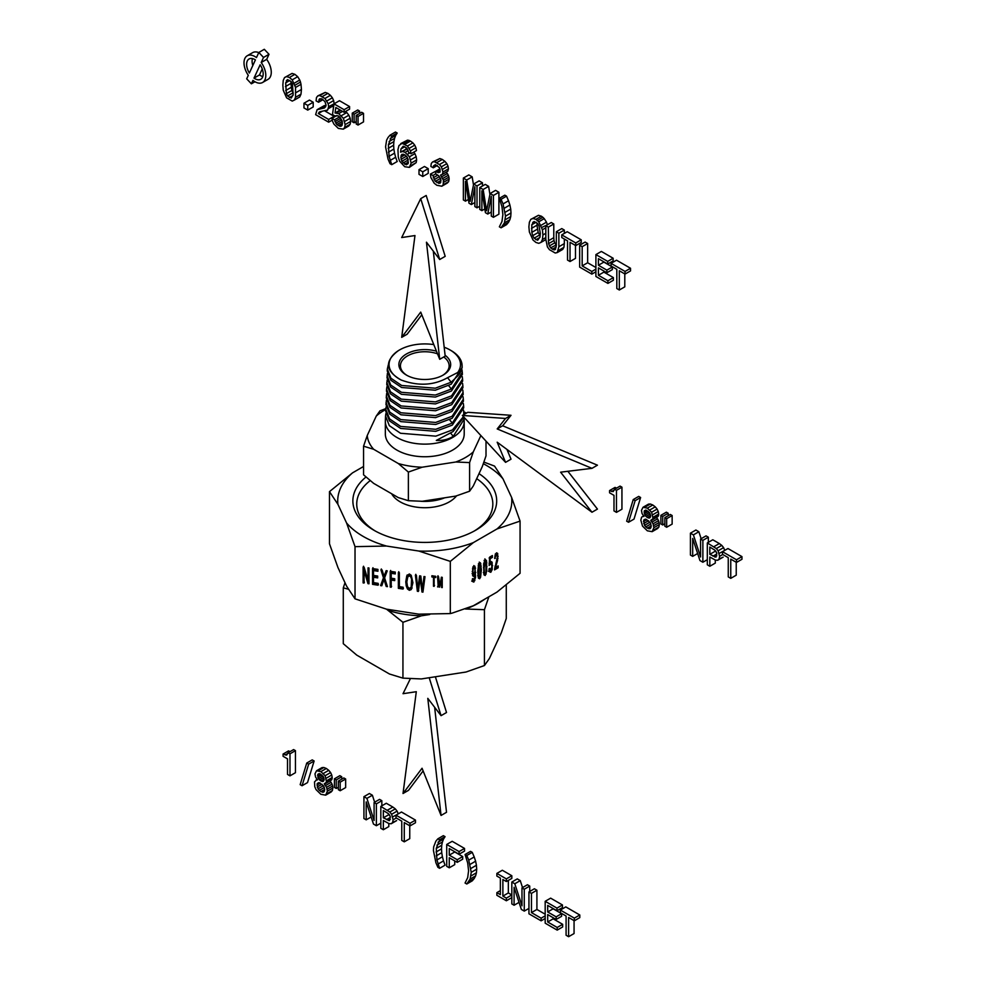 <?xml version="1.0" encoding="UTF-8"?>
<svg xmlns="http://www.w3.org/2000/svg" width="986" height="986" viewBox="0 0 986 986"><rect width="100%" height="100%" fill="white"/><g stroke="black" fill="none" stroke-linecap="round" stroke-linejoin="round"><path stroke-width="1.48" d="M289.983 753.809L295.455 750.654L295.455 772.691L289.983 775.846L289.983 753.809L288.134 752.737L286.655 755.103L283.081 754.043L283.081 756.287L287.505 758.838L287.505 774.417L289.983 775.846M295.455 750.654L293.594 749.582L288.134 752.737M287.937 753.39L285.151 754.993M290.106 751.603L288.553 750.888L283.081 754.043M308.655 764.15L314.127 760.995L307.521 782.588L302.049 785.743L308.655 764.15L306.745 763.053L300.163 784.659L302.049 785.743M314.127 760.995L312.217 759.886L306.745 763.053M317.122 779.396L314.522 781.886L314.768 786.692L316.025 789.589L320.857 794.297L325.663 795.147L327.377 791.166L326.588 787.296L324.246 783.833L326.563 782.12L325.146 775.723L320.857 771.631L316.543 770.756L314.965 773.874L315.569 777.03L317.48 779.926L316.087 780M326.921 793.705L332.381 790.538L331.136 791.992L325.663 795.147M332.381 790.538L332.849 788.011L327.377 791.166M332.849 788.011L332.627 786.027L327.167 789.182M332.627 786.027L332.06 784.141L326.588 787.296M332.06 784.141L331.074 782.354L325.614 785.509M331.074 782.354L329.99 781.023M326.095 783.106L331.567 779.951L325.331 783.71M331.567 779.951L332.035 778.965L326.563 782.12M332.035 778.965L332.196 777.51L326.723 780.665M332.196 777.51L331.752 775.021L326.292 778.176M331.752 775.021L330.606 772.568L325.146 775.723M330.606 772.568L328.757 770.325L323.285 773.48M328.757 770.325L326.329 768.476L320.857 771.631M326.329 768.476L323.864 767.502L318.404 770.658M323.864 767.502L322.015 767.601L316.543 770.756M317.196 783.55L317.997 788.825L320.857 791.647L323.691 792.128L324.764 789.589L323.691 786.039L319.217 782.637L317.196 783.55L318.7 782.687M320.376 783.106L316.95 785.078M324.505 791.117L322.471 792.3M324.739 789.416L320.857 791.647M324.357 787.457L319.217 790.427M323.42 785.694L317.997 788.825M322.065 784.215L317.196 787.013M317.775 774.367L318.429 778.644L320.857 780.998L323.26 781.442L324.16 779.433L323.26 776.463L319.464 773.603L317.775 774.367L319.045 773.628M320.401 773.973L317.554 775.625M323.938 780.567L322.225 781.565M324.111 779.125L320.857 780.998M323.728 777.486L319.464 779.938M322.927 776.056L318.429 778.644M321.781 774.86L317.775 777.165M341.723 779.162L341.723 776.734L339.862 775.662L334.402 778.829L334.402 787.395L336.251 788.467L336.251 779.889L334.402 778.829M338.358 787.259L336.251 788.467M341.723 776.734L336.251 779.889M340.182 790.735L345.655 787.58L345.655 779.002L343.818 777.954L338.358 781.109L338.358 789.687L340.182 790.735L340.182 782.169L338.358 781.109M345.655 779.002L340.182 782.169M371.143 816.987L366.2 819.847L366.2 801.914L373.46 824.037L376.381 825.726L376.381 803.849L374.088 802.53L374.088 820.463L366.903 798.377L363.933 796.663L363.933 818.54L366.2 819.847M380.83 823.15L376.381 825.726M381.841 805.833L381.841 800.694L376.381 803.849M381.841 800.694L379.548 799.375L374.088 802.53M374.643 802.197L372.375 795.221L366.903 798.377M372.375 795.221L369.405 793.508L363.933 796.663M388.804 823.507L388.804 826.588L383.344 829.744L383.344 820.512L388.94 823.581L391.171 823.766L392.625 822.46L393.106 819.81L391.639 814.263L389.84 812.033L380.83 806.412L380.83 828.289L383.344 829.744M392.625 822.46L396.643 820.611L391.171 823.766M396.273 817.986L393.106 819.81M398.221 813.906L392.724 816.876M398.196 813.721L397.099 811.108L391.639 814.263M397.099 811.108L395.3 808.877L389.84 812.033M395.3 808.877L392.847 807.041L387.375 810.196M392.847 807.041L386.29 803.257L380.83 806.412M388.336 813.623L383.344 810.541L383.344 817.825L389.482 820.648L390.246 816.42L388.336 813.623M390.333 819.28L388.225 820.488M390.37 817.419L386.5 819.662M388.804 814.128L389.655 815.163M388.804 814.67L383.344 817.825M409.745 825.763L409.745 838.667L404.272 841.834L404.272 822.607L410.003 825.911L410.003 823.261L396.002 815.175L396.002 817.825L401.77 821.153L401.77 840.38L404.272 841.834M410.003 823.261L415.476 820.105L415.476 822.755L410.003 825.911M415.476 820.105L401.475 812.02L396.002 815.175M438.043 864.069L443.503 860.914L445.068 865.153L439.596 868.309L436.946 859.94L436.268 848.416L439.596 839.813L437.883 838.815L435.886 841.132L433.667 846.888L433.433 850.499L435.886 862.688L437.883 867.31L439.596 868.309M443.503 860.914L442.418 856.785L436.946 859.94M442.418 856.785L441.728 852.693L436.268 855.86M441.728 852.693L441.518 848.847L436.046 852.015M441.518 848.847L441.728 845.261L436.268 848.416M441.728 845.261L442.418 841.995L436.946 845.15M442.418 841.995L443.503 839.098L438.043 842.254M443.503 839.098L445.068 836.658L439.596 839.813M445.068 836.658L443.343 835.66L437.883 838.815M454.731 860.901L454.731 864.648L449.259 867.803L449.259 857.746L457.233 862.343L457.233 859.73L449.259 855.133L449.259 848.576L459.057 854.233L459.057 851.584L446.72 844.46L446.72 866.337L449.259 867.803M457.233 859.73L462.693 856.575L462.693 859.188L457.233 862.343M462.693 856.575L454.731 851.978L449.259 855.133M459.057 851.584L464.529 848.428L464.529 851.078L459.057 854.233M464.529 848.428L452.192 841.304L446.72 844.46M468.744 881.669L474.217 878.514L472.257 880.843L466.785 883.998L470.137 879.031L471.234 872.327L468.744 860.112L466.785 855.503L465.059 854.517L467.684 862.898L468.584 870.798L467.684 877.676L465.059 883.012L466.785 883.998M474.217 878.514L475.609 875.876L470.137 879.031M475.609 875.876L476.423 872.795L470.963 875.95M476.423 872.795L476.694 869.171L471.234 872.327M476.694 869.171L476.423 865.264L470.963 868.419M476.423 865.264L475.609 861.197L470.137 864.352M475.609 861.197L474.217 856.957L468.744 860.112M474.217 856.957L472.257 852.348L466.785 855.503M472.257 852.348L470.532 851.362L465.059 854.517M500.358 890.617L496.87 892.638L496.87 895.288L506.36 900.773L506.36 898.123L502.872 896.101L502.872 879.524L506.36 881.546L506.36 878.896L496.87 873.411L496.87 876.061L500.358 878.07L500.358 894.659L496.87 892.638M511.82 897.617L506.36 900.773M502.872 896.101L508.332 892.946L511.82 894.955L506.36 898.123M508.332 892.946L508.332 880.399M506.36 878.896L511.833 875.741L511.833 878.39L506.36 881.546M511.833 875.741L502.33 870.256L496.87 873.411M519.03 902.375L514.088 905.234L514.088 887.289L521.347 909.425L524.269 911.101L524.269 889.236L521.976 887.905L521.976 905.838L514.803 883.764L511.82 882.051L511.82 903.915L514.088 905.234M528.94 908.414L524.269 911.101M529.741 891.467L529.741 886.081L524.269 889.236M529.741 886.081L527.448 884.75L521.976 887.905M522.531 887.585L520.263 880.609L514.803 883.764M520.263 880.609L517.293 878.896L511.82 882.051M545.184 918.484L541.117 920.825L541.117 918.188L531.454 912.605L531.454 893.378L528.94 891.923L528.94 913.8L541.117 920.825M545.184 915.834L541.117 918.188M545.184 914.219L536.914 909.449L531.454 912.605M536.914 909.449L536.914 890.222L531.454 893.378M536.914 890.222L534.4 888.768L528.94 891.923M557.189 927.469L562.661 924.313L562.661 926.951L557.189 930.118L557.189 927.469L547.686 921.984L547.686 914.577L556.153 919.457L556.153 916.844L547.686 911.964L547.686 905.407L556.967 910.756L556.967 908.118L545.184 901.303L545.184 923.179L557.189 930.118M562.661 924.313L553.158 918.829L547.686 921.984M553.158 918.829L553.158 917.732M556.153 916.844L561.613 913.689L561.613 916.302L556.153 919.457M561.613 913.689L553.158 908.796L547.686 911.964M556.967 908.118L562.439 904.951L562.439 907.601L556.967 910.756M562.439 904.951L550.644 898.147L545.184 901.303M574.062 920.628L574.062 933.545L568.602 936.7L568.602 917.473L574.333 920.788L574.333 918.139L560.331 910.053L560.331 912.703L566.087 916.019L566.087 935.246L568.602 936.7M574.333 918.139L579.793 914.983L579.793 917.621L574.333 920.788M579.793 914.983L565.791 906.898L560.331 910.053M616.472 490.325L621.944 487.17L621.944 509.207L616.472 512.363L616.472 490.325L614.623 489.253L613.144 491.62L609.57 490.56L609.57 492.803L613.995 495.354L613.995 510.921L616.472 512.363M621.944 487.17L620.083 486.098L614.623 489.253M614.426 489.906L611.64 491.509M616.595 488.119L615.042 487.404L609.57 490.56M635.144 500.666L640.617 497.511L634.01 519.104L628.538 522.26L635.144 500.666L633.234 499.569L626.665 521.175L628.538 522.26M640.617 497.511L638.706 496.402L633.234 499.569M643.624 515.912L641.615 517.194L640.826 520.14L642.515 526.105L647.346 530.813L652.153 531.664L653.878 527.683L653.077 523.812L650.735 520.349L653.052 518.636L651.635 512.239L647.346 508.147L643.032 507.272L641.455 510.391L642.059 513.546L643.969 516.442L642.576 516.516M653.41 530.221L658.882 527.054L657.625 528.508L652.153 531.664M658.882 527.054L659.338 524.527L653.878 527.683M659.338 524.527L659.116 522.531L653.656 525.698M659.116 522.531L658.549 520.657L653.077 523.812M658.549 520.657L657.563 518.87L652.103 522.025M657.563 518.87L656.479 517.539M652.596 519.622L658.056 516.467L651.832 520.226M658.056 516.467L658.525 515.481L653.052 518.636M658.525 515.481L658.685 514.026L653.213 517.182M658.685 514.026L658.254 511.537L652.781 514.692M658.254 511.537L657.107 509.072L651.635 512.239M657.107 509.072L655.246 506.841L649.774 509.996M655.246 506.841L652.818 504.992L647.346 508.147M652.818 504.992L650.366 504.019L644.893 507.174M650.366 504.019L648.505 504.117L643.032 507.272M643.698 520.066L644.487 525.341L647.346 528.163L650.193 528.644L651.253 526.105L650.193 522.555L645.707 519.154L643.698 520.066L645.189 519.203M646.865 519.622L643.451 521.594M650.994 527.633L648.961 528.816M651.228 525.932L647.346 528.163M650.846 523.973L645.707 526.943M649.91 522.21L644.487 525.341M648.554 520.719L643.698 523.529M644.265 510.884L644.918 515.16L647.346 517.514L649.749 517.958L650.649 515.949L649.749 512.979L645.953 510.119L644.265 510.884L645.534 510.144M646.902 510.489L644.043 512.141M650.44 517.083L648.714 518.081M650.6 515.641L647.346 517.514M650.218 514.002L645.953 516.454M649.417 512.572L644.918 515.16M648.27 511.377L644.265 513.681M668.212 515.678L668.212 513.25L666.351 512.178L660.891 515.333L660.891 523.911L662.74 524.983L662.74 516.405L660.891 515.333M664.847 523.776L662.74 524.983M668.212 513.25L662.74 516.405M666.672 527.251L672.144 524.096L672.144 515.518L670.32 514.47L664.847 517.625L664.847 526.191L666.672 527.251L666.672 518.685L664.847 517.625M672.144 515.518L666.672 518.685M697.632 553.503L692.69 556.363L692.69 538.43L699.949 560.553L702.87 562.242L702.87 540.365L700.578 539.046L700.578 556.979L693.404 534.893L690.422 533.179L690.422 555.056L692.69 556.363M707.319 559.666L702.87 562.242M708.342 542.349L708.342 537.21L702.87 540.365M708.342 537.21L706.05 535.879L700.578 539.046M701.132 538.713L698.864 531.737L693.404 534.893M698.864 531.737L695.894 530.024L690.422 533.179M715.294 560.023L715.294 563.105L709.834 566.26L709.834 557.028L715.429 560.097L717.66 560.282L719.114 558.976L719.607 556.326L718.128 550.78L716.329 548.549L707.319 542.929L707.319 564.805L709.834 566.26M719.114 558.976L723.132 557.127L717.66 560.282M722.775 554.502L719.607 556.326M724.71 550.422L719.225 553.392M724.685 550.237L723.601 547.624L718.128 550.78M723.601 547.624L721.789 545.381L716.329 548.549M721.789 545.381L719.336 543.557L713.876 546.712M719.336 543.557L712.792 539.773L707.319 542.929M714.825 550.139L709.834 547.057L709.834 554.342L715.972 557.164L716.736 552.936L714.825 550.139M716.822 555.796L714.714 557.004M716.871 553.935L713.001 556.166M715.294 550.644L716.144 551.679M715.294 551.186L709.834 554.342M736.234 562.279L736.234 575.183L730.762 578.351L730.762 559.124L736.505 562.427L736.505 559.777L722.491 551.692L722.491 554.342L728.26 557.669L728.26 576.896L730.762 578.351M736.505 559.777L741.965 556.622L741.965 559.272L736.505 562.427M741.965 556.622L727.964 548.536L722.491 551.692M282.846 85.042L283.253 90.231L286.581 97.824L292.238 101.09L294.284 100.128L295.541 97.318L295.541 87.458L292.238 79.841L289.416 77.5L286.581 76.575L284.535 77.574L283.253 80.359L282.846 85.042M295.541 97.318L301.001 94.163L299.744 96.973L294.284 100.128M301.001 94.163L301.445 89.467L295.973 92.622M301.445 89.467L301.001 84.303L295.541 87.458M301.001 84.303L300.483 82.048L295.024 85.203M300.483 82.048L299.744 80.014L294.284 83.169M299.744 80.014L297.698 76.686L292.238 79.841M297.698 76.686L294.888 74.332L289.416 77.5M294.888 74.332L292.053 73.42L286.581 76.575M292.053 73.42L284.535 77.574M285.681 82.873L286.359 93.658L287.592 95.975L291.227 98.07L293.138 94.829L292.448 84.032L291.227 81.715L287.592 79.619L285.681 82.873L289.835 80.47M291.043 81.555L290.932 83.403L285.459 86.558M287.813 79.681L286.359 80.519M292.928 95.543L289.416 97.577M290.932 83.403L291.831 90.502L293.249 92.98M293.064 92.82L287.592 95.975M291.831 90.502L286.359 93.658M291.153 87.372L285.681 90.527M307.743 105.403L313.203 102.248L313.203 106.944L307.743 110.099L307.743 105.403L303.971 103.234L303.971 107.93L307.743 110.099M313.203 102.248L309.444 100.067L303.971 103.234M332.294 120.07L328.646 122.178L328.646 119.466L318.355 113.526L319.908 111.701L327.635 110.05L328.646 106.661L328.178 103.752L324.936 98.464L319.772 95.556L317.788 95.888L316.494 97.503L316.062 100.818L318.552 102.248L319.526 98.846L322.262 99.068L325.01 101.768L326.058 105.132L324.468 107.967L317.098 109.705L315.631 114.659L328.646 122.178M334.118 117.124L334.118 116.299L328.646 119.466M334.118 116.299L325.109 111.11M322.114 111.356L318.355 113.526M320.142 111.677L318.934 112.367M327.635 110.05L326.354 110.888M333.108 106.895L333.749 105.65M333.761 105.502L328.375 108.62M334.069 103.813L328.646 106.661M334.118 103.505L333.65 100.597L328.178 103.752M333.65 100.597L332.368 97.774L326.896 100.929M332.368 97.774L330.396 95.309L324.936 98.464M330.396 95.309L327.857 93.374L322.397 96.529M327.857 93.374L325.244 92.401L319.772 95.556M325.244 92.401L317.788 95.888M323.026 99.66L318.552 102.248M322.841 99.524L318.552 102.002M321.103 98.662L318.798 99.993M325.651 106.845L323.272 108.226M325.959 105.822L321.658 108.3M326.033 105.317L318.983 108.719M324.456 105.551L317.098 109.705M336.941 115.498L331.949 118.369L332.553 121.303L333.884 124.1L338.358 128.414L343.276 129.141L344.644 127.465L345.162 124.618L343.387 118.357L338.691 113.624L335.055 112.946L335.819 107.499L344.126 112.293L344.126 109.705L333.995 103.863L332.492 114.586L334.673 115.855L338.284 115.917L340.034 117.272L342.216 121.081L342.216 125.049L341.341 126.097L339.997 126.307L336.83 124.593L334.488 119.836L331.949 118.369M344.644 127.465L350.104 124.31L348.748 125.986L343.276 129.141M350.104 124.31L350.622 121.463L345.162 124.618M350.622 121.463L350.166 118.258L344.693 121.414M350.166 118.258L348.859 115.202L343.387 118.357M348.859 115.202L346.801 112.54L341.341 115.695M346.801 112.54L345.482 111.504M342.573 111.393L338.691 113.624M340.848 110.395L336.645 112.823M340.17 110.001L335.055 112.946M344.126 109.705L349.586 106.55L349.586 109.138L344.126 112.293M349.586 106.55L339.467 100.708L333.995 103.863M342.216 125.025L339.997 126.307M342.512 123.213L338.284 125.653M342.265 121.463L336.83 124.593M342.253 121.389L341.181 120.07L335.721 123.225M341.181 120.07L340.367 118.468L334.895 121.623M340.367 118.468L340.121 117.383M339.566 116.915L334.488 119.836M359.582 113.489L359.582 111.061L357.721 109.988L352.261 113.143L352.261 121.709L354.11 122.782L354.11 114.216L352.261 113.143M356.217 121.574L354.11 122.782M359.582 111.061L354.11 114.216M358.041 125.049L363.514 121.894L363.514 113.328L361.677 112.268L356.217 115.424L356.217 124.002L358.041 125.049L358.041 116.484L356.217 115.424M363.514 113.328L358.041 116.484M390.173 160.435L395.645 157.279L397.198 161.519L391.725 164.674L389.076 156.306L388.398 144.782L391.725 136.179L390.012 135.193L388.016 137.51L386.623 140.135L385.563 146.865L388.016 159.066L390.012 163.676L391.725 164.674M395.645 157.279L394.548 153.15L389.076 156.306M394.548 153.15L393.87 149.071L388.398 152.226M393.87 149.071L393.648 145.225L388.176 148.381M393.648 145.225L393.87 141.627L388.398 144.782M393.87 141.627L394.548 138.373L389.076 141.528M394.548 138.373L395.645 135.464L390.173 138.619M395.645 135.464L397.198 133.024L391.725 136.179M397.198 133.024L395.472 132.038L390.012 135.193M410.484 150.883L415.944 147.727L416.462 150.587L411.002 153.742L410.484 150.883L407.428 146.027L402.017 143.315L398.936 145.632L397.95 149.675L398.282 157.144L399.613 161.162L404.716 166.72L409.387 167.374L411.162 163.097L409.449 156.811L405.098 152.349L402.51 151.487L400.575 152.164L400.982 148.935L403.188 146.236L406.417 147.838L408.13 150.599L405.098 152.349M415.944 147.727L414.749 145.139L409.276 148.294M414.749 145.139L412.887 142.871L407.428 146.027M412.887 142.871L410.484 141.084L405.024 144.239M410.484 141.084L408.882 140.369L403.41 143.525M408.882 140.369L407.489 140.16L402.017 143.315M407.489 140.16L400.784 143.586M410.694 165.796L416.166 162.641L409.387 167.374M416.166 162.641L416.634 159.942L411.162 163.097M416.634 159.942L416.166 156.675L410.694 159.831M416.166 156.675L414.909 153.656L409.449 156.811M414.909 153.656L413.763 152.14M409.683 152.978L407.501 154.247M407.181 148.787L402.51 151.487M407.07 148.639L400.575 152.164M406.035 149.009L406.207 147.69M404.802 146.729L400.982 148.935M408.13 150.599L408.487 152.288L411.002 153.742M408.216 163.417L407.452 157.55L404.802 154.765L401.857 154.358L400.821 157.193L401.857 161.285L406.22 164.785L408.216 163.417M407.945 163.787L406.22 164.785M408.438 162.049L404.691 164.218M408.29 159.966L403.089 162.973M406.651 156.478L408.105 159.214M407.317 158.13L401.857 161.285M406.454 156.207L401.068 159.313M404.889 154.839L400.821 157.193M403.212 154.173L401.092 155.394M422.76 171.81L428.232 168.655L428.232 173.351L422.76 176.506L422.76 171.81L419.001 169.641L419.001 174.337L422.76 176.506M428.232 168.655L424.461 166.486L419.001 169.641M436.12 171.034L430.438 174.066L430.87 177.566L434.173 183.186L436.847 185.269L441.814 186.218L443.182 184.801L443.453 180.265L440.557 175.064L442.332 174.386L442.96 172.032L441.383 166.807L439.473 164.526L434.395 161.692L432.509 162L431.276 163.491L430.87 166.412L433.298 167.805L433.52 165.919L435.368 164.662L439.436 167.608L440.064 172.032L438.265 172.661L435.652 171.305L435.652 173.795L438.708 175.779L440.754 178.947L440.73 182.373L439.929 183.273L435.294 181.412L432.94 175.52L430.438 174.066M443.182 184.801L448.642 181.646L447.287 183.063L441.814 186.218M448.642 181.646L449.135 179.095L443.675 182.25M449.135 179.095L448.926 177.11L443.453 180.265M448.926 177.11L448.322 175.249L442.85 178.404M448.322 175.249L447.336 173.511L441.876 176.667M447.336 173.511L446.214 172.143M442.96 172.032L448.433 168.877L447.804 171.231L442.332 174.386M448.433 168.877L448.026 166.178L442.554 169.333M448.026 166.178L446.843 163.651L441.383 166.807M446.843 163.651L444.932 161.371L439.473 164.526M444.932 161.371L442.32 159.449L436.847 162.604M442.32 159.449L439.855 158.536L434.395 161.692M439.855 158.536L432.509 162M437.291 165.5L433.298 167.805M435.565 164.736L433.52 165.919M440.15 171.576L438.265 172.661M440.212 169.937L436.712 171.958M439.966 168.816L435.652 171.305M440.754 182.2L438.671 183.396M440.976 180.426L437.008 182.718M440.495 178.404L435.294 181.412M439.423 176.63L434.037 179.735M437.821 175.126L433.248 177.776M435.787 173.869L432.94 175.52M468.399 199.455L465.454 201.156L465.454 181.301L469.003 203.202L471.345 204.558L474.87 186.736L474.87 206.592L477.002 207.824L477.002 185.947L473.674 184.025L470.174 201.304L466.711 180.007L463.358 178.072L463.358 199.948L465.454 201.156M474.87 202.524L471.345 204.558M479.788 206.222L477.002 207.824M482.462 186.009L482.462 182.792L477.002 185.947M482.462 182.792L479.134 180.869L473.674 184.025M473.49 184.912L472.183 176.851L466.711 180.007M472.183 176.851L468.818 174.916L463.358 178.072M484.829 208.946L481.883 210.647L481.883 190.791L485.432 212.693L487.787 214.048L491.299 196.226L491.299 216.082L493.431 217.314L493.431 195.438L490.104 193.515L486.603 210.782L483.14 189.497L479.788 187.562L479.788 209.426L481.883 210.647M491.299 212.015L487.787 214.048M493.431 195.438L498.904 192.282L498.904 214.159L493.431 217.314M498.904 192.282L495.576 190.36L490.104 193.515M489.919 194.402L488.612 186.342L483.14 189.497M488.612 186.342L485.248 184.394L479.788 187.562M503.045 225.474L508.505 222.318L506.545 224.648L501.073 227.803L504.438 222.848L505.522 216.131L503.045 203.917L501.073 199.308L499.36 198.322L501.973 206.703L502.872 214.603L501.973 221.493L499.36 226.817L501.073 227.803M508.505 222.318L509.898 219.681L504.438 222.848M509.898 219.681L510.723 216.6L505.251 219.755M510.723 216.6L510.995 212.976L505.522 216.131M510.995 212.976L510.723 209.069L505.251 212.224M510.723 209.069L509.898 205.002L504.438 208.157M509.898 205.002L508.505 200.762L503.045 203.917M508.505 200.762L506.545 196.152L501.073 199.308M506.545 196.152L504.82 195.166L499.36 198.322M528.89 226.842L529.383 232.043L533.007 240.005L535.903 242.433L538.775 243.332L541.006 242.383L542.399 239.561L542.916 234.939L542.399 229.763L538.775 221.801L535.903 219.36L532.982 218.461L530.776 219.385L529.383 222.207L528.89 226.842M545.85 239.586L541.006 242.383M545.813 237.589L542.399 239.561M545.813 233.275L542.916 234.939M545.813 227.791L542.399 229.763M547.403 224.771L541.807 227.433M547.267 224.266L546.478 222.17L541.006 225.338M546.478 222.17L544.235 218.645L538.775 221.801M544.235 218.645L542.879 217.29L537.407 220.445M542.879 217.29L541.376 216.205L535.903 219.36M541.376 216.205L538.455 215.305L532.982 218.461M538.455 215.305L530.776 219.385M531.811 224.722L531.811 232.376L532.711 235.666L534.104 238.181L537.678 240.239L539.971 237.059L540.303 233.435L539.071 226.139L537.678 223.6L534.104 221.53L531.811 224.722L536.162 222.207M537.148 223.119L536.976 225.202L531.516 228.358M534.215 221.567L532.711 222.429M539.786 237.552L535.903 239.783M536.976 225.202L538.183 232.511L540.118 235.506M539.576 235.025L534.104 238.181M538.183 232.511L532.711 235.666M537.284 229.22L531.811 232.376M545.813 239.228L547.403 246.894L549.424 249.668L555.229 253.02L557.25 252.576L558.865 246.759L558.865 233.214L556.326 231.747L556.326 245.452L555.34 249.495L554.083 249.902L550.533 247.856L548.549 243.678L548.327 227.125L545.813 225.683L545.813 239.228M558.458 250.506L563.918 247.338L562.723 249.421L557.25 252.576M563.918 247.338L564.325 243.604L558.865 246.759M564.325 243.604L564.325 239.019M564.325 233.399L564.325 230.058L558.865 233.214M564.325 230.058L561.786 228.592L556.326 231.747M555.562 249.051L554.083 249.902M556.166 247.055L552.333 249.273M556.326 244.947L550.533 247.856M556.005 244.701L554.748 242.839L549.276 245.995M554.748 242.839L554.009 240.522L548.549 243.678M554.009 240.522L553.787 237.688L548.327 240.843M553.787 237.688L553.787 223.97L548.327 227.125M553.787 223.97L551.285 222.528L545.813 225.683M575.491 245.465L575.491 258.369L570.031 261.536L570.031 242.309L575.762 245.613L575.762 242.963L561.761 234.878L561.761 237.527L567.517 240.855L567.517 260.082L570.031 261.536M575.762 242.963L581.222 239.808L581.222 242.457L575.762 245.613M581.222 239.808L567.221 231.722L561.761 234.878M595.901 271.779L591.834 274.12L591.834 271.47L582.171 265.9L582.171 246.673L579.657 245.218L579.657 267.095L591.834 274.12M595.901 269.129L591.834 271.47M595.901 267.514L587.644 262.744L582.171 265.9M587.644 262.744L587.644 243.517L582.171 246.673M587.644 243.517L585.129 242.063L579.657 245.218M607.918 280.764L613.378 277.596L613.378 280.246L607.918 283.401L607.918 280.764L598.416 275.279L598.416 267.872L606.871 272.752L606.871 270.139L598.416 265.246L598.416 258.689L607.696 264.051L607.696 261.401L595.901 254.598L595.901 276.474L607.918 283.401M613.378 277.596L603.876 272.111L598.416 275.279M603.876 272.111L603.876 271.027M606.871 270.139L612.343 266.984L612.343 269.597L606.871 272.752M612.343 266.984L603.876 262.091L598.416 265.246M607.696 261.401L613.156 258.246L613.156 260.896L607.696 264.051M613.156 258.246L601.374 251.442L595.901 254.598M624.791 273.923L624.791 286.84L619.319 289.995L619.319 270.768L625.05 274.071L625.05 271.433L611.049 263.348L611.049 265.986L616.817 269.314L616.817 288.541L619.319 289.995M625.05 271.433L630.522 268.266L630.522 270.916L625.05 274.071M630.522 268.266L616.521 260.193L611.049 263.348M423.117 770.929L408.5 790.341L403.027 793.496L422.045 768.254L441.062 815.447L427.788 698.347L441.062 715.663L429.206 677.727M435.368 676.766L446.522 712.508L441.062 715.663M410.373 678.676L403.027 693.7L416.302 691.704L403.027 793.496M434.629 707.27L446.522 812.291L441.062 815.447M439.719 259.503L445.191 256.348L426.186 195.474L420.714 198.642L401.696 237.552L414.97 235.555L401.696 337.348L420.714 312.106L439.719 359.298L426.457 242.199L439.719 259.503L420.714 198.642M421.786 314.78L407.169 334.192L401.696 337.348M433.298 251.122L445.191 356.143L439.719 359.298M591.982 468.338L597.442 465.182L502.663 425.779L511.019 415.291L467.808 412.296L462.348 415.451L505.559 462.348L497.19 442.209L591.982 512.239L560.615 472.183L591.982 468.338L497.19 428.935L505.559 418.446L462.348 415.451M506.964 449.431L511.019 459.193L505.559 462.348M567.862 471.296L597.442 509.084L591.982 512.239M502.663 425.779L497.19 428.935M511.019 415.291L505.559 418.446M254.967 81.752L251.381 83.81L252.958 80.384A15.406 8.899 -120 0 0 262.609 82.479A15.406 8.899 -120 0 0 261.204 62.5L263.533 57.447L258.837 52.455L256.471 57.582A15.406 8.899 -120 0 0 247.203 55.783A15.406 8.899 -120 0 0 248.299 75.318L246.685 78.818L251.381 83.81M262.609 82.479L268.069 79.324A15.406 8.899 -120 0 0 266.676 59.345L261.204 62.5M266.676 59.345L269.005 54.292L263.533 57.447M269.005 54.292L264.297 49.3L258.837 52.455M258.763 52.603A15.406 8.899 -120 0 0 252.662 52.628L247.203 55.783M262.251 68.946L259.478 74.961A11.709 6.766 -120 0 0 262.818 76.526M252.465 58.581A11.709 6.766 -120 0 0 252.81 65.52M254.006 78.116A11.709 6.766 -120 0 0 260.76 79.274A11.709 6.766 -120 0 0 260.156 64.78L254.006 78.116L259.478 74.961M255.411 59.887A11.709 6.766 -120 0 0 249.051 58.987A11.709 6.766 -120 0 0 249.359 73.026L255.411 59.887M478.839 565.816L478.802 576.342L479.59 577.18L480.367 575.442L480.367 565.089L479.578 564.263L478.839 565.816L478.247 565.483M477.976 575.873L479.59 577.18M480.367 565.089L478.74 563.782M479.27 562.094L480.145 565.409M479.479 576.637L478.456 578.153M477.717 575.713L478.493 576.551L477.717 575.713M479.27 564.46L478.481 563.635L479.27 564.46M477.803 571.744L478.592 564.152L480.355 562.723L481.365 569.686L480.576 577.278L479.59 578.77L478.346 577.858L477.803 571.744M452.192 613.107L450.306 613.575L450.306 561.379L473.366 542.608L497.006 528.952L520.066 521.113L520.066 573.31L497.006 592.081L473.366 605.737L452.192 613.107M472.787 581.678L472.294 579.065L472.947 578.523L473.847 580.495L474.389 579.768L475.116 573.655L473.81 576.49L472.664 575.725L472.688 568.109L473.909 565.927L474.882 566.198L475.56 577.439L473.835 582.097L471.69 581.05M472.343 579.719L473.847 580.495M473.539 574.69L472.725 575.849L473.81 576.49L472.664 575.725M478.493 578.141L479.59 578.77L478.346 577.858M483.953 574.616L483.608 563.893L485.198 559.419L486.517 560.652L486.776 571.054L485.198 575.528L484.064 574.924M489.561 571.806L489.019 568.922L489.722 568.343L490.781 570.721L491.928 566.198L490.769 563.302L489.142 565.52L489.672 557.115L492.384 555.549L492.384 557.398L490.202 558.655L489.919 563.068L490.942 561.478L492.15 562.217L492.211 569.563L490.781 572.311L488.464 571.177M489.081 569.785L490.781 570.721M491.607 563.77L490.005 562.858M490.942 561.478L492.15 562.217L491.065 561.589L491.484 563.524M495.477 567.468L498.152 565.915L498.152 567.776L494.553 569.871L497.462 556.671L496.439 554.539L494.676 558.507L495.206 554.81L496.451 552.924L497.696 553.466L497.573 560.442L495.477 567.468L494.849 567.098M497.178 554.908L495.527 554.009M496.451 552.924L497.696 553.466L496.611 552.838M450.306 613.575L418.816 614.167L386.524 609.175L355.022 598.835L355.022 546.638L386.524 546.047L418.816 551.038L450.306 561.379M364.056 583.034L363.107 582.886L363.107 567.098L364.117 567.258L368.049 580.261L368.049 567.862L368.986 568.01L368.986 583.798L367.975 583.638L364.056 570.623L364.056 583.034M378.106 585.203L372.535 584.341L372.535 568.565L377.934 569.39L377.934 571.264L373.521 570.574L373.521 575.405L377.663 576.046L377.663 577.895L373.521 577.266L373.521 582.627L378.106 583.342L378.106 585.203M381.767 585.77L380.584 585.585L383.468 577.808L380.929 569.859L382.1 570.044L384.059 576.329L386.155 570.672L387.227 570.832L384.602 577.87L387.436 586.645L386.204 586.46L383.998 579.435L381.767 585.77M391.208 587.237L390.222 587.077L390.222 571.301L395.263 572.077L395.263 573.938L391.208 573.31L391.208 578.203L394.72 578.745L394.72 580.606L391.208 580.064L391.208 587.237M403.04 589.061L398.369 588.334L398.369 572.558L399.355 572.706L399.355 586.633L403.04 587.2L403.04 589.061M406.207 585.807L405.776 581.802L406.774 575.812L409.35 573.975L411.224 575.306L412.924 582.726L411.162 589.616L409.35 590.306L407.464 588.938L406.207 585.807L407.181 574.949M418.372 591.44L417.361 591.28L415.389 575.183L416.4 575.343L417.854 589.147L419.605 575.836L420.8 576.021L422.452 589.862L423.992 576.527L424.991 576.674L422.945 592.142L421.983 591.994L420.184 577.833L418.372 591.44M434.136 586.337L433.495 586.239L433.495 577.192L431.893 576.946L431.893 575.738L435.738 576.329L435.738 577.549L434.136 577.291L434.136 586.337M438.215 586.978L437.599 576.625L438.56 576.773L439.941 585.77L441.358 577.204L442.233 577.34L442.233 587.594L441.605 587.496L441.605 578.918L439.62 587.188L438.215 578.24L438.215 586.978M412.148 587.976L409.745 589.443L407.859 588.075L406.602 584.944M411.581 586.288L412.296 581.691L411.088 575.91L409.757 574.912L407.785 576.527M407.945 576.157L406.799 581.986L407.514 586.596L409.338 588.519L411.174 587.138L411.593 579.139L410.694 576.773L409.363 575.775L407.464 577.192L407.859 576.329M410.694 576.773L411.088 575.91M403.434 588.198L398.763 587.471L398.763 571.695M398.369 588.334L398.763 587.471M434.136 577.291L434.53 576.428L435.738 576.625M431.893 576.946L432.299 575.799M434.53 585.474L433.889 585.376L433.889 576.329L432.299 576.083M433.495 577.192L433.889 576.329M433.495 586.239L433.889 585.376M391.208 580.064L391.615 579.201L394.72 579.682M391.208 573.31L391.615 572.447L395.263 573.014M391.615 586.374L390.629 586.214L390.629 570.438M390.222 587.077L390.629 586.214M439.62 587.188L438.215 578.24M441.605 578.918L441.605 587.496M439.941 585.77L441.617 577.241M438.61 586.115L437.994 575.762M437.599 586.88L437.994 586.017M383.998 579.435L384.404 578.572L386.204 586.46M384.059 576.329L386.216 570.672M382.174 584.908L380.978 584.723L383.874 576.946L381.323 568.996M383.468 577.808L383.874 576.946M380.584 585.585L380.978 584.723M367.975 583.638L368.382 582.775L364.45 569.76L364.056 570.623M368.049 580.261L368.444 567.924M364.45 582.171L363.514 582.023L363.514 566.235M363.107 582.886L363.514 582.023M373.521 577.266L373.928 576.403L377.663 576.97M373.521 570.574L373.928 569.711L377.934 570.339M378.513 584.341L372.942 583.478L372.942 567.702M372.535 584.341L372.942 583.478M420.184 577.833L421.983 591.994M423.056 591.23L422.39 591.132M422.452 589.862L424.288 576.563M417.854 589.147L419.888 575.886M418.779 590.577L417.768 590.417L415.784 574.32M417.361 591.28L417.768 590.417M386.524 546.047A87.051 50.261 180 0 1 346.579 522.987L337.927 504.351L329.484 491.632L329.484 543.816L337.927 567.48L346.579 586.115L355.022 598.835M473.366 542.608A87.051 50.261 180 0 1 449.283 549.128A87.051 50.261 180 0 1 418.816 551.038M346.579 522.987L355.022 546.638M337.927 504.351A87.051 50.261 180 0 1 352.544 472.849L329.484 491.632M363.551 466.489L352.544 472.849M483.916 462.089L494.541 466.095L502.971 478.814A87.051 50.261 180 0 0 483.337 463.716M520.066 521.113L511.623 497.462L502.971 478.814M511.623 497.462A87.051 50.261 180 0 1 497.006 528.952M365.991 477.002A71.904 41.511 0 0 0 373.928 530.258A71.904 41.511 0 0 0 475.622 530.258L475.622 530.258A71.904 41.511 0 0 0 479.023 473.65M476.694 478.666A68.034 39.28 0 0 1 474.217 531.047A68.034 39.28 0 0 0 492.815 504.056M370.206 480.601A68.034 39.28 0 0 0 356.735 504.056A68.034 39.28 0 0 0 375.333 531.047M348.366 589.209L343.288 587.853L343.288 643.698L356.759 655.123L389.47 674.005L402.941 678.134L421.355 678.935L466.021 672.021L484.434 665.538L489.364 658.549L501.332 632.753L506.274 618.481L506.274 585.117M488.871 596.789L484.434 609.693L484.434 665.538M429.711 614.512L421.355 615.806L402.941 622.302L402.941 678.134M465.392 608.991L484.434 609.693M386.524 609.175L402.941 622.302M345.001 582.701L343.288 587.853M421.355 615.806A76.637 44.247 180 0 1 389.47 610.876M484.681 599.205A76.637 44.247 180 0 1 466.021 608.892M488.994 569.735L489.685 570.081L488.994 569.735M489.672 562.661L490.51 563.142L489.672 562.661L489.093 563.437M491.299 556.178L489.118 558.027M490.473 570.771L489.685 571.683M490.178 564.066L489.266 563.536M492.384 557.398L491.299 556.77M498.152 567.776L497.067 567.147L494.615 568.565M496.081 554.268L495.342 553.898L496.081 554.268M496.599 552.826L497.055 555.685M495.366 558.31L494.701 557.928M473.798 565.57L475.56 568.183M473.785 579.916L472.738 581.469M473.637 567.406L472.898 566.851L473.637 567.406M472.109 573.556L472.886 574.049M475.042 570.512L474.734 568.047L473.995 567.492L473.218 568.996L472.886 571.917L473.983 574.678L475.042 570.512M474.734 568.047L473.095 566.962M472.245 573.642L473.983 574.678M484.878 558.852L485.765 562.168M485.087 573.408L484.101 574.9M483.325 572.484L484.101 573.31L483.325 572.484M484.878 561.219L484.089 560.393L484.878 561.219M484.101 568.109L484.422 573.112L485.198 573.938L485.975 572.2L485.975 561.86L485.186 561.022L484.101 568.109L483.423 567.714M483.584 572.632L485.198 573.938M485.975 561.86L484.348 560.541M450.602 433.1L453.277 436.317C448.433 439.374 442.776 440.742 436.317 440.434L453.153 431.511L463.839 417.066M463.63 405.862L463.703 407.834L452.327 425.102L435.75 431.326L400.624 428.442L389.482 420.874L385.723 411.236L385.797 409.264L389.556 418.89L400.673 426.433L435.738 429.304L452.278 423.093L463.63 405.862L463.346 403.496M386.389 400.193L385.982 404.531L389.716 414.108L400.784 421.614L435.689 424.473L452.155 418.286L463.445 401.129L463.087 396.779M386.056 402.559L389.79 412.111L400.821 419.605L435.664 422.452L452.093 416.277L463.371 399.157M386.648 393.463L386.241 397.814L389.951 407.329L400.932 414.786L435.615 417.62L451.97 411.47L463.186 394.412L462.828 390.099M386.315 395.854L390.012 405.345L400.982 412.777L435.59 415.599L451.921 409.461L463.112 392.453M386.906 386.758L386.574 389.137L390.246 398.566L401.142 405.949L435.516 408.759L451.736 402.645L462.853 385.736L462.57 383.394M386.561 389.137L386.487 391.109L390.185 400.55L401.092 407.957L435.541 410.768L451.785 404.654L462.927 387.708L462.865 385.736M387.165 380.054L386.746 384.404L390.407 393.784L401.253 401.129L435.467 403.915L451.613 397.839L462.68 381.003L462.311 376.689M386.82 382.432L390.481 391.787L401.302 399.133L435.442 401.906L451.551 395.842L462.607 379.031M387.424 373.337L387.005 377.7L390.641 387.005L401.413 394.301L435.393 397.062L451.428 391.023L462.422 374.298L462.052 369.972M387.079 375.728L390.715 385.021L401.462 392.305L435.368 395.053L451.378 389.026L462.348 372.326M388.336 364.709L387.338 369.023L390.949 378.242L401.635 385.477L435.307 388.201L451.194 382.211L457.763 375.912L457.726 372.498L447.57 377.7L451.194 382.211M387.338 369.023L387.264 370.995L390.875 380.239L401.573 387.486L435.319 390.209L451.243 384.207L462.163 367.593L462.089 365.375A37.32 21.544 180 0 1 457.763 375.912M386.13 406.898L385.797 409.264M385.871 413.602L385.538 415.969L389.322 425.656L400.513 433.261L435.812 436.157L452.463 429.908L463.457 416.647M463.814 414.601L463.593 410.201M453.277 436.317L464.135 419.272L464.196 420.862A39.428 22.764 180 0 1 464.209 421.355A39.428 22.764 180 0 1 435.886 443.207A39.428 22.764 180 0 1 385.341 421.355A39.428 22.764 180 0 1 385.353 420.862L385.538 415.969M464.209 421.355L464.209 433.988A39.428 22.764 180 0 1 435.886 455.828A39.428 22.764 180 0 1 385.341 433.988L385.341 421.355M480.872 435.565L473.292 451.896A57.582 33.253 180 0 1 455.803 462.003L422.168 467.204A57.582 33.253 180 0 1 398.27 463.506L373.657 449.283A57.582 33.253 180 0 1 367.248 435.492L376.258 416.08A57.582 33.253 180 0 1 385.785 409.51M466.329 413.146L463.827 411.704M385.846 408.598L379.955 410.842L376.258 416.08M486.012 441.124L486.012 455.865L482.302 466.575L473.292 485.987L469.595 491.213L455.803 496.081L422.168 501.282L408.377 500.691L398.27 497.585L373.657 483.374L363.551 474.808L363.551 446.19L367.248 435.492M408.377 500.691L408.377 472.072L398.27 463.506M373.657 449.283L363.551 446.19M469.595 491.213L469.595 462.594L455.803 462.003M422.168 467.204L408.377 472.072M473.292 451.896L469.595 462.594M444.686 497.807A34.793 20.09 180 0 1 434.579 500.605A34.793 20.09 180 0 1 420.862 501.295M456.518 495.872A34.793 20.09 180 0 1 434.579 506.915A34.793 20.09 180 0 1 391.639 493.764M464.135 419.272L463.888 417.127M437.513 353.826A24.354 14.063 0 0 0 401.413 361.85A24.354 14.063 0 0 0 400.427 365.806A24.354 14.063 0 0 0 407.033 375.432M442.529 375.432A24.354 14.063 0 0 0 448.149 369.762A24.354 14.063 0 0 0 449.135 365.806A24.354 14.063 0 0 0 443.737 356.981M436.465 351.201A25.907 14.95 0 0 0 399.922 360.334A25.907 14.95 0 0 0 406.466 375.111A25.907 14.95 0 0 0 443.096 375.111A25.907 14.95 0 0 0 449.628 368.752A25.907 14.95 0 0 0 445.093 355.268M401.142 380.004A35.718 20.62 180 0 1 399.527 349.956L398.541 350.523C384.318 361.098 385.181 370.921 401.142 380.004C418.175 386.278 433.655 385.501 447.57 377.7M444.181 347.232A35.718 20.62 180 0 1 450.035 349.956L451.169 350.609A37.32 21.544 180 0 1 462.089 365.375M399.527 349.956A35.718 20.62 180 0 1 414.724 344.755A35.718 20.62 180 0 1 433.803 344.595M450.035 349.956A35.718 20.62 180 0 1 457.726 372.498M478.493 571.35L477.816 570.956M409.35 590.306L409.745 589.443M407.464 588.938L407.859 588.075M411.162 589.616L411.569 588.753M409.363 575.775L409.757 574.912M411.593 579.139L411.988 578.277M411.901 582.553L412.296 581.691M405.776 581.802L406.183 580.939M440.2 584.156L440.606 583.293M384.33 580.532L384.725 579.669M384.651 574.616L385.045 573.753M420.418 579.719L420.812 578.856M422.821 586.485L423.228 585.622M418.187 586.276L418.582 585.413M492.643 565.619L491.891 565.188M492.211 569.563L491.595 569.205M495.761 566.26L495.12 565.89M495.662 555.821L495.034 555.463M498.152 556.326L497.425 555.894M498.016 558.261L497.375 557.891M497.573 560.442L496.932 560.073M496.537 563.819L495.872 563.437M474.562 575.479L473.477 574.85M475.782 572.484L474.969 572.016M474.882 580.557L474.192 580.15M473.218 568.996L472.553 568.614M472.886 571.917L472.208 571.523M480.909 563.881L479.812 563.252M481.242 566.038L480.465 565.594M481.365 569.686L480.675 569.292M480.576 577.278L479.874 576.872M486.517 560.652L485.42 560.011M486.85 562.796L486.073 562.353M486.973 566.457L486.283 566.05M486.184 574.037L485.482 573.63M449.579 419.74L452.278 423.093M448.679 385.662L451.378 389.026M490.387 570.734L489.29 570.105M491.238 563.265L490.153 562.636M496.87 554.502L495.773 553.873M473.477 580.52L472.393 579.879M474.352 567.468L473.255 566.839M473.563 574.702L472.467 574.062M479.27 577.192L478.173 576.563M479.911 564.251L478.814 563.622M484.878 573.951L483.781 573.322M485.519 561.009L484.422 560.381M463.962 414.539L463.888 412.567"/></g></svg>
